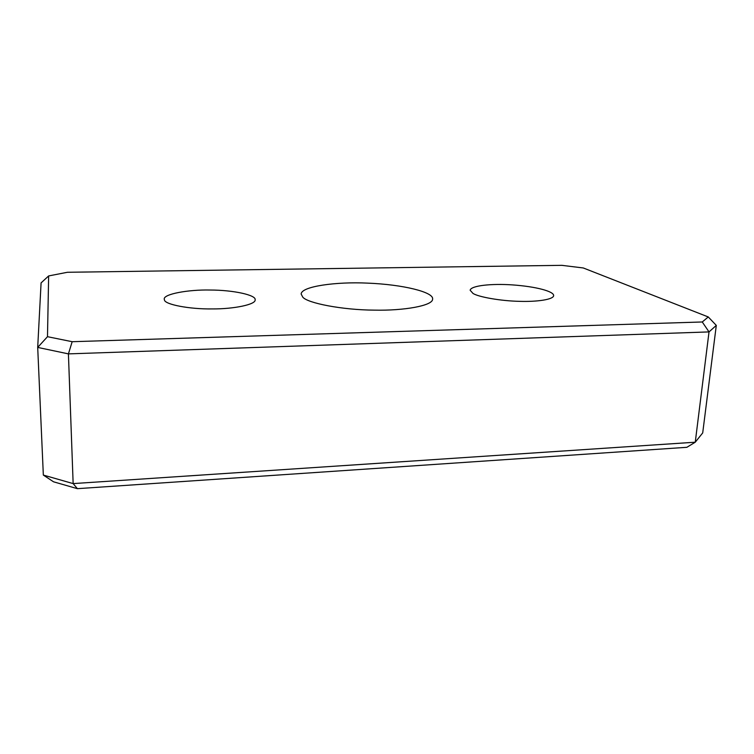 <?xml version="1.0" encoding="UTF-8"?>
<svg xmlns="http://www.w3.org/2000/svg" width="754" height="754" viewBox="0 0 754 754"><rect width="100%" height="100%" fill="white"/><g stroke="black" fill="none" stroke-linecap="round" stroke-linejoin="round"><path stroke-width="1.13" d="M48.642 275.936L41.084 282.901L37.7 347.415L43.336 475.077L53.525 481.797L77.379 488.667L686.875 447.301L695.254 442.202L73.147 483.597L68.416 353.88L72.167 341.703L47.483 336.689L48.642 275.936L67.389 272.279L561.796 265.333L583.304 267.972L708.27 316.953L702.257 321.977L72.167 341.703M302.75 297.104L301.166 294.051C301.223 286.332 336.444 281.6 367.368 283.118C403.183 284.484 434.002 292.203 432.608 299.093C433.013 305.719 403.748 310.808 374.474 310.139C342.193 309.998 307.227 303.061 302.75 297.104M702.257 321.977L709.024 331.911L68.416 353.88L37.7 347.415L47.483 336.689M716.3 325.398L702.709 432.909L695.254 442.202L709.024 331.911L716.3 325.398L708.27 316.953M77.379 488.667L73.147 483.597L43.336 475.077M473.012 293.447L470.138 290.224C471.033 285.577 491.504 283.476 512.268 284.889C535.906 286.52 554.152 291.412 553.643 295.672C553.361 299.555 537.074 301.902 519.704 301.346C500.543 300.987 478.441 296.953 473.012 293.447M164.466 300.073L164.249 299.178C163.203 294.032 188.623 289.527 209.951 290.026C233.693 290.026 256.492 295.191 255.125 299.809C256.162 304.512 233.599 309.093 212.251 308.923C189.405 309.281 165.079 304.493 164.466 300.073"/></g></svg>
